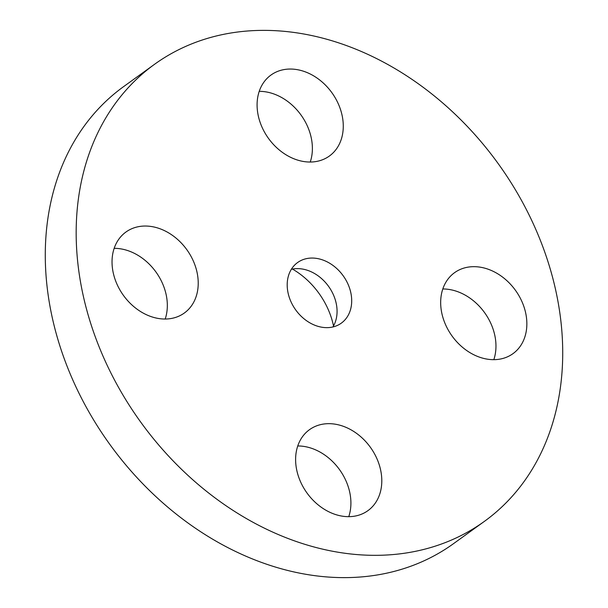 <?xml version="1.0" encoding="UTF-8"?>
<svg xmlns="http://www.w3.org/2000/svg" width="608" height="608" viewBox="0 0 608 608"><rect width="100%" height="100%" fill="white"/><g stroke="black" fill="none" stroke-linecap="round" stroke-linejoin="round"><path stroke-width="0.91" d="M332.933 326.952A37.362 29.237 54.2 0 0 328.525 286.3A37.362 29.237 54.2 0 0 291.331 269.314M300.793 260.612A37.362 29.237 54.2 0 0 297.578 262.557A37.362 29.237 54.2 0 0 294.386 307.99A37.362 29.237 54.2 0 0 338.101 325.09A37.362 29.237 54.2 0 0 341.316 323.144A37.362 29.237 54.2 0 0 344.508 277.712A37.362 29.237 54.2 0 0 300.793 260.612M460.157 536.013A281.831 220.567 54.2 0 0 484.394 521.375A281.831 220.567 54.2 0 0 508.493 178.676A281.831 220.567 54.2 0 0 178.737 49.689A281.831 220.567 54.2 0 0 154.493 64.334A281.831 220.567 54.2 0 0 130.393 407.026A281.831 220.567 54.2 0 0 460.157 536.013M119.966 290.031A49.924 39.072 54.2 0 0 184.346 313.014A49.924 39.072 54.2 0 0 190.289 255.033A49.924 39.072 54.2 0 0 125.909 232.051A49.924 39.072 54.2 0 0 119.966 290.031M313.781 427.09A49.924 39.072 54.2 0 0 309.487 429.681A49.924 39.072 54.2 0 0 305.216 490.39A49.924 39.072 54.2 0 0 363.63 513.243A49.924 39.072 54.2 0 0 367.931 510.644A49.924 39.072 54.2 0 0 372.195 449.943A49.924 39.072 54.2 0 0 313.781 427.09M448.605 330.668A49.924 39.072 54.2 0 0 512.985 353.651A49.924 39.072 54.2 0 0 518.92 295.67A49.924 39.072 54.2 0 0 454.541 272.688A49.924 39.072 54.2 0 0 448.605 330.668M325.105 158.612A49.924 39.072 54.2 0 0 329.399 156.02A49.924 39.072 54.2 0 0 333.67 95.312A49.924 39.072 54.2 0 0 275.257 72.466A49.924 39.072 54.2 0 0 270.963 75.058A49.924 39.072 54.2 0 0 266.692 135.766A49.924 39.072 54.2 0 0 325.105 158.612M154.493 64.334L123.606 86.625A281.831 220.567 54.2 0 0 99.507 429.324A281.831 220.567 54.2 0 0 429.263 558.311A281.831 220.567 54.2 0 0 453.507 543.666L484.394 521.375M333.518 325.941A70.862 55.457 54.2 0 0 323.828 300.869A70.862 55.457 54.2 0 0 292.471 269.07M310.247 162.032A49.924 39.072 54.2 0 0 300.975 114.965A49.924 39.072 54.2 0 0 259.228 91.344M493.825 359.662A49.924 39.072 54.2 0 0 488.034 317.969A49.924 39.072 54.2 0 0 442.806 288.975M348.772 516.656A49.924 39.072 54.2 0 0 339.5 469.596A49.924 39.072 54.2 0 0 297.753 445.968M165.194 319.025A49.924 39.072 54.2 0 0 159.395 277.332A49.924 39.072 54.2 0 0 114.175 248.338"/></g></svg>
